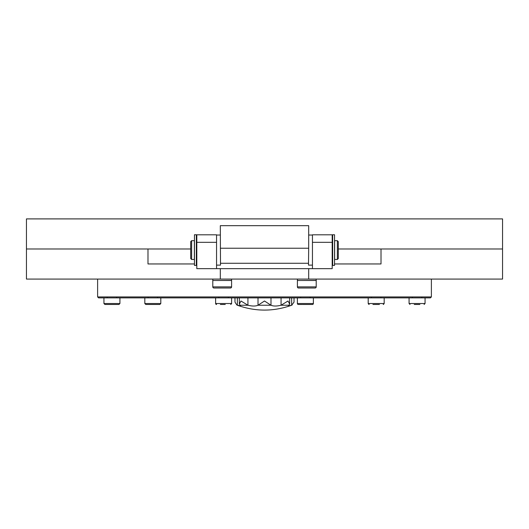 <?xml version="1.0" encoding="UTF-8"?>
<svg xmlns="http://www.w3.org/2000/svg" width="529" height="529" viewBox="0 0 529 529"><rect width="100%" height="100%" fill="white"/><g stroke="black" fill="none" stroke-linecap="round" stroke-linejoin="round"><path stroke-width="0.79" d="M337.363 259.481L338.302 258.542L338.302 241.614L337.363 240.675L334.639 240.675L334.639 259.481L337.363 259.481L337.363 240.675M332.662 240.675L332.192 240.675M196.808 240.675L196.338 240.675M332.662 259.481L332.192 259.481M196.808 259.481L196.338 259.481M194.361 259.481L194.361 240.675L191.637 240.675L191.637 259.481L194.361 259.481M191.637 259.481L190.698 258.542L190.698 241.614L191.637 240.675M289.661 297.873L289.661 304.129L288.021 301.008L281.044 305.24C276.733 306.298 273.387 306.298 271 305.24L264.5 301.008L258 305.24C255.633 306.298 252.28 306.298 247.956 305.24L240.979 301.008L239.339 304.129L240.51 305.921L236.899 305.041L234.982 302.132L234.982 297.873M294.018 297.873L294.018 302.132L291.651 305.233L288.49 305.921L289.661 304.129M291.651 297.873L291.651 305.233L292.101 305.041L291.631 305.24C273.553 311.707 255.461 311.707 237.362 305.24L237.349 297.873M289.151 305.24L281.044 305.24M271 305.24L258 305.24M247.956 305.24L239.849 305.24M300.789 280.482L316.21 280.39L316.17 279.074M216.176 280.482L231.596 280.39L231.557 279.074M334.54 265.399L334.54 234.75L332.662 234.75L332.662 265.399L334.54 265.399M194.46 234.75L194.46 265.399L196.338 265.399L196.338 234.75L194.46 234.75M297.404 286.877A1.131 1.131 0 0 0 298.535 288.007L315.079 288.007A1.131 1.131 0 0 0 316.21 286.877L316.21 280.482L297.404 280.482L297.404 286.877L316.21 286.877M311.508 288.007L306.807 288.007M212.79 286.877A1.131 1.131 0 0 0 213.921 288.007L230.465 288.007A1.131 1.131 0 0 0 231.596 286.877L231.596 280.482L212.79 280.482L212.79 286.877L231.596 286.877M226.895 288.007L222.193 288.007M313.373 297.873L313.373 303.514L297.391 303.514L297.391 297.873L297.391 303.514A0.939 0.939 0 0 0 298.33 304.459L302.125 304.459M313.135 304.142L313.373 303.514A0.939 0.939 0 0 1 312.434 304.459L302.562 304.459M310.08 297.503A0.377 0.377 0 0 0 310.457 297.873L310.08 297.503M225.248 304.459L220.362 304.459M156.339 304.459L145.766 304.459L144.82 303.514L160.803 303.514L159.864 304.459L156.339 304.459M111.936 304.459L104.881 304.459L103.942 303.514L119.924 303.514L118.985 304.459L108.676 304.459M115.19 304.459L118.985 304.459L119.924 303.514L119.924 297.873M215.627 303.514L216.566 304.459A0.939 0.939 0 0 1 215.627 303.514L215.627 297.873L215.627 303.514L231.609 303.514A0.939 0.939 0 0 1 231.543 303.864M308.638 304.459L308.202 304.459M419.887 304.459L414.247 304.459M379.445 304.459L372.932 304.459M430.441 297.873L98.559 297.873L97.62 296.934L431.38 296.934L430.441 297.873M97.62 279.074L97.62 296.934M431.38 279.074L431.38 296.934M216.553 242.328L216.553 234.81L196.808 234.81L196.808 242.328L216.553 242.328L216.553 268.653L332.192 268.653L332.192 242.328L312.447 242.328L312.447 268.653M196.808 242.328L196.808 268.653L216.553 268.653M312.447 242.328L312.447 234.81L332.192 234.81L332.192 242.328M332.192 263.958L332.662 263.958M334.54 263.958L381.012 263.958L381.012 248.987L502.55 248.987L502.55 218.9L26.45 218.9L26.45 248.987L190.698 248.987M308.685 268.653L308.685 279.074L502.55 279.074L502.55 248.987L338.302 248.987M220.315 268.653L220.315 279.074L26.45 279.074L26.45 248.987L147.988 248.987L147.988 263.958L194.46 263.958M196.338 263.958L196.808 263.958M220.315 279.074L308.685 279.074M220.315 235.035L216.553 235.035M220.315 248.233L308.685 248.233L308.685 225.671L220.315 225.671L220.5 265.122L216.553 265.122M308.685 248.233L308.5 265.122L312.447 265.122M308.685 235.035L312.447 235.035M220.5 263.277L308.5 263.277M281.071 305.233L281.071 297.873M270.987 305.233L270.987 297.873M258.013 305.233L258.013 297.873M247.929 305.233L247.929 297.873M409.076 303.514L410.015 304.459L409.076 303.514L409.076 297.873L409.076 303.514L425.058 303.514L424.119 304.459L425.058 303.514L425.058 297.873M368.885 304.42L368.197 303.514L368.197 297.873L368.197 303.514L384.18 303.514L383.492 304.42M239.339 297.873L239.339 304.129M236.899 305.041L237.362 305.24M312.824 280.482L316.21 280.39M297.443 279.074L297.404 280.39M228.211 280.482L231.596 280.39M212.83 279.074L212.79 280.39M228.323 297.503L228.7 297.873M231.609 297.873L231.609 303.514L230.67 304.459M218.92 297.503L218.543 297.873M157.516 297.503L157.893 297.873L157.516 297.503M144.82 303.514L144.82 297.873L144.82 303.514L145.766 304.459M160.803 297.873L160.803 303.514L159.864 304.459M148.113 297.503L147.736 297.873L148.113 297.503M116.638 297.503L117.008 297.873M103.942 303.514L103.942 297.873L103.942 303.514L104.881 304.459M107.235 297.503L106.858 297.873L107.235 297.503M300.677 297.503L300.3 297.873M297.391 303.514L297.576 304.076M371.484 297.503L371.107 297.873L371.484 297.503M380.887 297.503L381.264 297.873L380.887 297.503M412.362 297.503L411.992 297.873L412.362 297.503M421.765 297.503L422.142 297.873M384.18 297.873L384.18 303.514L383.234 304.459M368.197 303.514L369.136 304.459"/></g></svg>

